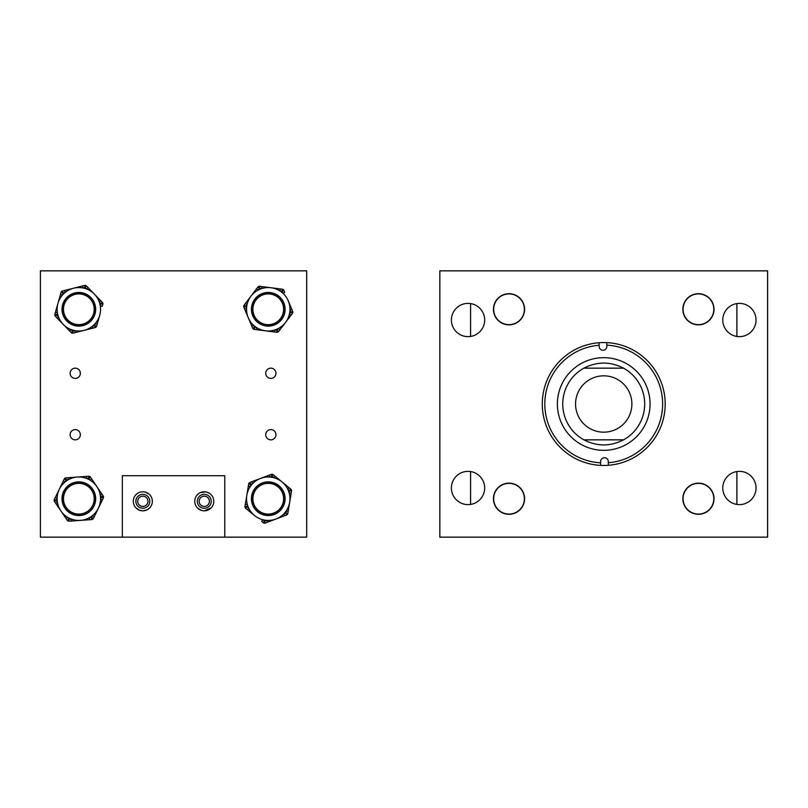 <?xml version="1.0" encoding="UTF-8"?>
<svg xmlns="http://www.w3.org/2000/svg" width="808" height="808" viewBox="0 0 808 808"><rect width="100%" height="100%" fill="white"/><g stroke="black" fill="none" stroke-linecap="round" stroke-linejoin="round"><path stroke-width="1.21" d="M722.776 320.019A16.635 16.635 0 0 0 739.411 336.643A16.635 16.635 0 0 0 756.046 320.019A16.635 16.635 0 0 0 739.411 303.384A16.635 16.635 0 0 0 722.776 320.019M722.776 487.981A16.635 16.635 0 0 0 739.411 504.616A16.635 16.635 0 0 0 756.046 487.981A16.635 16.635 0 0 0 739.411 471.357A16.635 16.635 0 0 0 722.776 487.981M493.446 309.282A15.564 15.564 0 0 0 509.02 324.846A15.564 15.564 0 0 0 524.584 309.282A15.564 15.564 0 0 0 509.02 293.708A15.564 15.564 0 0 0 493.446 309.282M451.399 320.019A16.635 16.635 0 0 0 468.034 336.643A16.635 16.635 0 0 0 484.669 320.019A16.635 16.635 0 0 0 468.034 303.384A16.635 16.635 0 0 0 451.399 320.019M493.446 498.718A15.564 15.564 0 0 0 509.02 514.292A15.564 15.564 0 0 0 524.584 498.718A15.564 15.564 0 0 0 509.02 483.154A15.564 15.564 0 0 0 494.031 502.95A15.564 15.564 0 0 0 513.252 513.696M451.399 487.981A16.635 16.635 0 0 0 468.034 504.616A16.635 16.635 0 0 0 484.669 487.981A16.635 16.635 0 0 0 468.034 471.357A16.635 16.635 0 0 0 451.399 487.981M682.861 498.718A15.564 15.564 0 0 0 698.435 514.292A15.564 15.564 0 0 0 713.999 498.718A15.564 15.564 0 0 0 698.435 483.154A15.564 15.564 0 0 0 684.134 504.869A15.564 15.564 0 0 0 704.576 513.019A15.564 15.564 0 0 0 712.737 492.567M682.861 309.282A15.564 15.564 0 0 0 698.435 324.846A15.564 15.564 0 0 0 713.999 309.282A15.564 15.564 0 0 0 698.435 293.708A15.564 15.564 0 0 0 682.891 310.181A15.564 15.564 0 0 0 699.324 324.826M767.6 270.852L767.6 537.148L439.845 537.148L439.845 270.852L767.6 270.852M650.056 403.414A46.339 46.339 0 0 1 604.313 450.329A46.339 46.339 0 0 1 557.389 404.586A46.339 46.339 0 0 1 603.132 357.671A46.339 46.339 0 0 1 650.056 403.414M644.693 403.475A40.966 40.966 0 0 1 623.554 439.845A40.966 40.966 0 0 0 623.554 368.155C610.333 361.388 597.112 361.388 583.891 368.155A40.966 40.966 0 0 0 583.891 439.845C597.112 446.612 610.333 446.612 623.554 439.845L583.891 439.845M599.122 345.269L599.142 346.45A3.848 3.848 0 0 0 603.041 350.258A3.848 3.848 0 0 0 606.838 346.349L606.828 345.168A58.913 58.913 0 0 1 662.631 403.253A58.913 58.913 0 0 1 608.323 462.731L608.313 461.55A3.848 3.848 0 0 0 604.414 457.742A3.848 3.848 0 0 0 600.607 461.651L600.627 462.832A58.913 58.913 0 0 1 544.814 404.747A58.913 58.913 0 0 1 599.122 345.269L599.092 342.723A61.459 61.459 0 0 1 665.176 403.212A61.459 61.459 0 0 1 600.657 465.378A61.459 61.459 0 0 1 542.279 404.788A61.459 61.459 0 0 1 599.092 342.723M600.627 462.832L600.637 464.317M608.323 462.731L608.343 464.226M606.828 345.168L606.788 342.622M562.762 404.525A40.966 40.966 0 0 1 583.891 368.155L623.554 368.155M575.559 404A28.169 28.169 0 0 0 603.727 432.169A28.169 28.169 0 0 0 631.886 404A28.169 28.169 0 0 0 603.727 375.831A28.169 28.169 0 0 0 575.559 404M80.356 373.276A5.121 5.121 0 0 1 75.235 378.397A5.121 5.121 0 0 1 70.114 373.276A5.121 5.121 0 0 1 75.235 368.155A5.121 5.121 0 0 1 80.356 373.276M80.356 434.724A5.121 5.121 0 0 1 75.235 439.845A5.121 5.121 0 0 1 70.114 434.724A5.121 5.121 0 0 1 75.235 429.604A5.121 5.121 0 0 1 80.356 434.724M147.945 501.303A5.121 5.121 0 0 1 142.824 506.424A5.121 5.121 0 0 1 137.703 501.303A5.121 5.121 0 0 1 142.824 496.183A5.121 5.121 0 0 1 147.945 501.303M209.393 501.303A5.121 5.121 0 0 1 204.273 506.424A5.121 5.121 0 0 1 199.152 501.303A5.121 5.121 0 0 1 204.273 496.183A5.121 5.121 0 0 1 209.393 501.303M275.972 434.724A5.121 5.121 0 0 1 270.852 439.845A5.121 5.121 0 0 1 265.731 434.724A5.121 5.121 0 0 1 270.852 429.604A5.121 5.121 0 0 1 275.972 434.724M275.972 373.276A5.121 5.121 0 0 1 270.852 378.397A5.121 5.121 0 0 1 265.731 373.276A5.121 5.121 0 0 1 270.852 368.155A5.121 5.121 0 0 1 275.972 373.276M122.341 537.148L40.4 537.148L40.4 270.852L306.697 270.852L306.697 537.148L224.765 537.148L224.765 475.7L122.341 475.7L122.341 537.148L224.765 537.148M66.67 480.74A21.715 21.715 0 0 0 60.863 510.898A21.715 21.715 0 0 0 91.021 516.696A21.715 21.715 0 0 0 96.819 486.547A21.715 21.715 0 0 0 66.67 480.74M63.327 480.952L65.175 481.851L66.105 479.922L65.963 477.871A2.05 2.05 0 0 0 64.266 479.023A2.05 2.05 0 0 1 65.963 477.871L68.104 477.72L68.246 479.76L66.105 479.922L64.266 479.023L59.307 489.234A21.715 21.715 0 0 0 57.126 498.415L55.287 497.516L59.307 489.234L54.348 499.455A2.05 2.05 0 0 0 54.5 501.495A2.05 2.05 0 0 1 54.348 499.455L56.196 500.344L57.398 502.121L55.701 503.273L54.5 501.495L56.196 500.344L57.126 498.415M88.284 512.666A16.837 16.837 0 0 0 92.779 489.274A16.837 16.837 0 0 0 69.397 484.78A16.837 16.837 0 0 0 64.903 508.161A16.837 16.837 0 0 0 88.284 512.666M87.567 511.605A15.564 15.564 0 0 0 91.728 489.991A15.564 15.564 0 0 0 70.114 485.83A15.564 15.564 0 0 0 65.953 507.444A15.564 15.564 0 0 0 87.567 511.605M68.104 477.72L88.607 476.245A2.05 2.05 0 0 1 90.456 477.144L101.98 494.163L91.657 478.922L89.961 480.073L88.759 478.296L86.618 478.447L86.466 476.407M102.394 499.92L100.556 499.021L101.495 497.092L100.283 495.314L101.98 494.163L103.182 495.94A2.05 2.05 0 0 1 103.333 497.991L93.415 518.413A2.05 2.05 0 0 1 91.718 519.564L69.074 521.19A2.05 2.05 0 0 1 67.226 520.291L55.701 503.273M94.354 516.484L92.516 515.595L91.577 517.524L91.718 519.564A2.05 2.05 0 0 0 93.415 518.413L91.577 517.524L89.436 517.675L89.577 519.716M71.215 521.039L71.064 518.989L68.922 519.15L67.721 517.373L66.024 518.514M254.5 515.514L245.713 508.323A2.05 2.05 0 0 1 244.996 506.404L248.672 484.002A2.05 2.05 0 0 1 249.965 482.416L269.205 475.154L251.975 481.659L252.702 483.578L250.692 484.335L250.339 486.446L248.319 486.123M247.945 506.394A21.715 21.715 0 0 0 275.922 519.029A21.715 21.715 0 0 0 288.567 491.052A21.715 21.715 0 0 0 260.59 478.407A21.715 21.715 0 0 0 247.945 506.394M284.012 492.769A16.837 16.837 0 0 0 262.307 482.962A16.837 16.837 0 0 0 252.5 504.667A16.837 16.837 0 0 0 274.205 514.474A16.837 16.837 0 0 0 284.012 492.769M282.82 493.223A15.564 15.564 0 0 0 262.762 484.154A15.564 15.564 0 0 0 253.692 504.222A15.564 15.564 0 0 0 273.761 513.282A15.564 15.564 0 0 0 282.82 493.223M263.287 522.715L261.62 521.352L262.923 519.766L264.58 521.13L266.589 520.372L267.317 522.281L265.307 523.049A2.05 2.05 0 0 1 263.287 522.715L264.58 521.13L265.307 523.049M274.892 476.084L273.599 477.669L271.932 476.316L269.923 477.074L269.205 475.154L271.205 474.397A2.05 2.05 0 0 1 273.235 474.73L290.799 489.113A2.05 2.05 0 0 1 291.526 491.032L287.85 513.433A2.05 2.05 0 0 1 286.547 515.019L267.317 522.281M290.799 489.113L289.496 490.698L289.153 492.819L291.173 493.153M289.133 487.749L287.84 489.335L289.496 490.698L291.526 491.032M288.193 511.323L286.173 510.989L285.83 513.11L283.82 513.868L284.537 515.777M247.379 509.686L248.672 508.101L247.016 506.737L247.359 504.626L245.339 504.293M289.799 312.029A21.715 21.715 0 0 0 271.013 287.739A21.715 21.715 0 0 0 246.723 306.525A21.715 21.715 0 0 0 265.509 330.815A21.715 21.715 0 0 0 289.799 312.029M251.551 307.151A16.837 16.837 0 0 0 266.125 325.988A16.837 16.837 0 0 0 284.961 311.413A16.837 16.837 0 0 0 270.387 292.577A16.837 16.837 0 0 0 251.551 307.151M252.813 307.313A15.564 15.564 0 0 0 266.286 324.725A15.564 15.564 0 0 0 283.699 311.252A15.564 15.564 0 0 0 270.226 293.839A15.564 15.564 0 0 0 252.813 307.313M288.284 300.899L292.668 311.363A2.05 2.05 0 0 1 292.415 313.403L278.659 331.462A2.05 2.05 0 0 1 276.77 332.26L256.368 329.654L274.639 331.987L274.902 329.957L277.023 330.23L278.326 328.513L279.962 329.755M283.901 290.425L284.729 292.405L282.84 293.193L282.012 291.213L279.881 290.941L280.144 288.911L282.275 289.183A2.05 2.05 0 0 1 283.901 290.425A2.05 2.05 0 0 0 282.275 289.183L282.012 291.213L283.901 290.425M251.783 326.159L253.672 325.371L254.5 327.351L256.631 327.624L256.368 329.654L254.247 329.381A2.05 2.05 0 0 1 252.611 328.139L243.844 307.191A2.05 2.05 0 0 1 244.107 305.161L257.853 287.093A2.05 2.05 0 0 1 259.752 286.305L280.144 288.911M244.673 309.171L246.561 308.383L245.733 306.404L244.107 305.161A2.05 2.05 0 0 0 243.844 307.191L245.733 306.404L247.036 304.697L245.4 303.454M256.56 288.799L258.186 290.042L259.489 288.335L261.62 288.608L261.873 286.577M291.839 309.383L289.951 310.181L290.779 312.161L289.476 313.868L291.112 315.11M93.95 324.877A21.715 21.715 0 0 0 94.435 294.173A21.715 21.715 0 0 0 63.731 293.688A21.715 21.715 0 0 0 63.246 324.392A21.715 21.715 0 0 0 93.95 324.877M67.125 297.192A16.837 16.837 0 0 0 66.751 320.998A16.837 16.837 0 0 0 90.557 321.372A16.837 16.837 0 0 0 90.93 297.566A16.837 16.837 0 0 0 67.125 297.192M68.003 298.101A15.564 15.564 0 0 0 67.66 320.12A15.564 15.564 0 0 0 89.678 320.463A15.564 15.564 0 0 0 90.021 298.445A15.564 15.564 0 0 0 68.003 298.101M99.727 315.231L96.617 326.149A2.05 2.05 0 0 1 95.142 327.573L73.124 333.108A2.05 2.05 0 0 1 71.154 332.543L56.843 317.786L69.66 331.007L71.124 329.573L72.619 331.118L74.7 330.593L75.205 332.583M102.838 304.303L102.242 306.373L100.273 305.808L100.869 303.747L99.374 302.202L100.838 300.778L102.333 302.323A2.05 2.05 0 0 1 102.838 304.303A2.05 2.05 0 0 0 102.333 302.323L100.869 303.747L102.838 304.303M55.439 312.191L57.408 312.746L56.823 314.817L58.317 316.352L56.843 317.786L55.348 316.241A2.05 2.05 0 0 1 54.853 314.251L61.065 292.415A2.05 2.05 0 0 1 62.539 290.991L84.557 285.456A2.05 2.05 0 0 1 86.527 286.012L100.838 300.778M60.479 294.476L62.448 295.041L63.034 292.971L62.539 290.991A2.05 2.05 0 0 0 61.065 292.415L63.034 292.971L65.125 292.456L64.62 290.466M82.477 285.981L82.982 287.961L85.062 287.446L86.557 288.981L88.022 287.557M97.202 324.079L95.233 323.523L94.647 325.584L92.567 326.109L93.061 328.099M736.876 303.576L736.876 336.451L736.876 303.576M736.876 471.549L736.876 504.424L736.876 471.549M470.579 303.576L470.579 336.451L470.579 303.576M470.579 471.549L470.579 504.424L470.579 471.549M523.645 303.949A15.564 15.564 0 0 1 514.353 323.907A15.564 15.564 0 0 1 494.395 314.615A15.564 15.564 0 0 1 503.687 294.657A15.564 15.564 0 0 1 523.645 303.949M697.536 293.738A15.564 15.564 0 0 1 713.999 309.282M504.778 483.74A15.564 15.564 0 0 1 524.584 498.718M256.126 299.849A15.362 15.362 0 0 0 258.823 321.412A15.362 15.362 0 0 0 280.386 318.716A15.362 15.362 0 0 0 277.689 297.152A15.362 15.362 0 0 0 252.894 309.282A15.362 15.362 0 0 0 268.256 324.644M280.386 318.716A15.362 15.362 0 0 0 268.256 293.92M65.408 301.828A15.362 15.362 0 0 0 71.397 322.715A15.362 15.362 0 0 0 92.274 316.726A15.362 15.362 0 0 0 86.294 295.839A15.362 15.362 0 0 0 63.479 309.282A15.362 15.362 0 0 0 78.841 324.644M92.274 316.726A15.362 15.362 0 0 0 78.841 293.92M201.515 510.414L197.748 508.232M204.273 510.828C195.273 507.666 195.273 507.666 204.273 510.828L211.242 507.798M194.748 501.303A9.524 9.524 0 0 0 204.273 510.828A9.524 9.524 0 0 0 213.797 501.303A9.524 9.524 0 0 0 204.273 491.779A9.524 9.524 0 0 0 194.748 501.303M140.057 510.414L136.289 508.232M136.007 507.949L138.885 509.979M140.067 510.424L142.824 510.828L146.753 509.979M147.773 509.444L149.783 507.798M133.3 501.303A9.524 9.524 0 0 0 142.824 510.828A9.524 9.524 0 0 0 152.348 501.303A9.524 9.524 0 0 0 142.824 491.779A9.524 9.524 0 0 0 133.3 501.303M205.697 491.88L200.344 492.627M199.323 493.163L197.526 494.587M144.238 491.88L142.824 491.779C133.815 494.93 133.815 494.93 142.824 491.779L141.41 491.88M135.855 501.303A6.969 6.969 0 0 0 142.824 508.262A6.969 6.969 0 0 0 149.783 501.303A6.969 6.969 0 0 0 142.824 494.334A6.969 6.969 0 0 0 135.855 501.303M197.314 501.303A6.969 6.969 0 0 0 204.273 508.262A6.969 6.969 0 0 0 211.242 501.303A6.969 6.969 0 0 0 204.273 494.334A6.969 6.969 0 0 0 197.314 501.303M144.925 492.011L148.601 493.728M147.773 493.163L146.753 492.627M206.373 492.011L209.232 493.163M210.06 493.728L208.212 492.627M684.144 314.918A15.362 15.362 0 0 0 704.071 323.574A15.362 15.362 0 0 0 712.727 303.636A15.362 15.362 0 0 0 692.789 294.991A15.362 15.362 0 0 0 684.144 314.918M493.668 308.606A15.362 15.362 0 0 0 508.343 324.634A15.362 15.362 0 0 0 524.362 309.949A15.362 15.362 0 0 0 509.686 293.93A15.362 15.362 0 0 0 493.668 308.606M524.382 498.718A15.362 15.362 0 0 0 509.02 483.356A15.362 15.362 0 0 0 493.648 498.718A15.362 15.362 0 0 0 509.02 514.08A15.362 15.362 0 0 0 524.382 498.718M709.485 509.394A15.362 15.362 0 0 0 709.111 487.668A15.362 15.362 0 0 0 687.386 488.042A15.362 15.362 0 0 0 687.76 509.767A15.362 15.362 0 0 0 709.485 509.394M283.618 498.718A15.362 15.362 0 0 0 268.256 483.356A15.362 15.362 0 0 0 252.894 498.718A15.362 15.362 0 0 0 268.256 514.08A15.362 15.362 0 0 0 283.618 498.718M94.203 498.718A15.362 15.362 0 0 0 78.841 483.356A15.362 15.362 0 0 0 63.479 498.718A15.362 15.362 0 0 0 78.841 514.08A15.362 15.362 0 0 0 94.203 498.718M69.074 521.19A2.05 2.05 0 0 1 67.226 520.291L68.922 519.15L69.074 521.19M88.607 476.245A2.05 2.05 0 0 1 90.456 477.144L88.759 478.296L88.607 476.245M103.182 495.94A2.05 2.05 0 0 1 103.333 497.991L101.495 497.092L103.182 495.94M287.85 513.433L285.83 513.11L286.547 515.019M245.713 508.323L247.016 506.737L244.996 506.404M248.672 484.002L250.692 484.335L249.965 482.416M271.205 474.397L271.932 476.316L273.235 474.73M292.809 312.413A2.05 2.05 0 0 1 292.415 313.403L290.779 312.161L292.668 311.363A2.05 2.05 0 0 1 292.809 312.413M257.853 287.093A2.05 2.05 0 0 1 259.752 286.305L259.489 288.335L257.853 287.093M278.659 331.462A2.05 2.05 0 0 1 276.77 332.26L277.023 330.23L278.659 331.462M254.247 329.381A2.05 2.05 0 0 1 252.611 328.139L254.5 327.351L254.247 329.381M96.071 327.058A2.05 2.05 0 0 1 95.142 327.573L94.647 325.584L96.617 326.149A2.05 2.05 0 0 1 96.071 327.058M84.557 285.456A2.05 2.05 0 0 1 86.527 286.012L85.062 287.446L84.557 285.456M73.124 333.108A2.05 2.05 0 0 1 71.154 332.543L72.619 331.118L73.124 333.108M55.348 316.241A2.05 2.05 0 0 1 54.853 314.251L56.823 314.817L55.348 316.241"/></g></svg>
